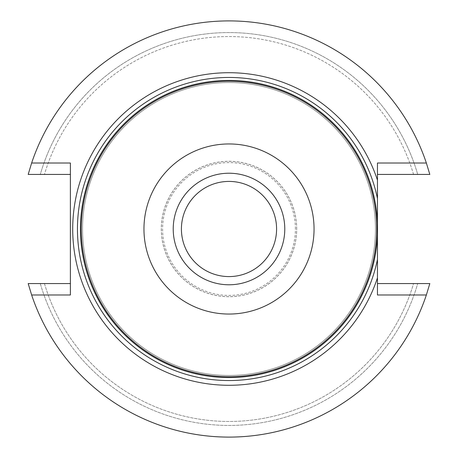 <?xml version="1.0" encoding="UTF-8"?>
<svg xmlns="http://www.w3.org/2000/svg" width="458" height="458" viewBox="0 0 458 458"><rect width="100%" height="100%" fill="white"/><g stroke="black" fill="none" stroke-linecap="round" stroke-linejoin="round"><path stroke-width="0.34" stroke-dasharray="2.29 1.72" d="M82.549 229A146.451 146.451 0 0 1 302.223 102.168A146.451 146.451 0 0 1 302.223 355.832A146.451 146.451 0 0 1 82.549 229A146.451 146.451 0 0 0 302.223 355.832A146.451 146.451 0 0 0 302.223 102.168A146.451 146.451 0 0 0 82.549 229A146.451 146.451 0 0 0 302.223 355.832A146.451 146.451 0 0 0 302.223 102.168A146.451 146.451 0 0 0 82.549 229M229 284.779A55.779 55.779 0 0 1 180.692 201.114A55.779 55.779 0 0 1 277.308 201.114A55.779 55.779 0 0 1 229 284.779M229 276.586A47.586 47.586 0 0 1 181.414 229A47.586 47.586 0 0 1 229 181.414A47.586 47.586 0 0 1 276.586 229A47.586 47.586 0 0 1 229 276.586M377.461 163.008L377.461 174.429L429.816 174.429A208.098 208.098 0 0 0 28.184 174.429L40.293 174.429L28.184 174.429A208.098 208.098 0 0 1 429.816 174.429L417.707 174.429L429.816 174.429A208.098 208.098 0 0 0 28.184 174.429L70.389 174.429L70.389 283.571L28.184 283.571A208.098 208.098 0 0 0 429.816 283.571A208.098 208.098 0 0 1 28.184 283.571A208.098 208.098 0 0 0 429.816 283.571L377.461 283.571L377.461 294.992M417.707 174.429A196.442 196.442 0 0 0 40.293 174.429L44.449 174.429L40.293 174.429A196.442 196.442 0 0 1 417.707 174.429L413.551 174.429L417.707 174.429M413.551 174.429A192.446 192.446 0 0 0 44.449 174.429A192.446 192.446 0 0 1 413.551 174.429M44.449 283.571L40.293 283.571L44.449 283.571A192.446 192.446 0 0 0 413.551 283.571L417.707 283.571L413.551 283.571A192.446 192.446 0 0 1 44.449 283.571M40.293 283.571A196.442 196.442 0 0 0 417.707 283.571A196.442 196.442 0 0 1 40.293 283.571M70.389 283.571L70.389 294.992M70.389 163.008L70.389 174.429M376.722 229A147.722 147.722 0 0 0 155.142 101.069A147.722 147.722 0 0 0 155.142 356.931A147.722 147.722 0 0 0 376.722 229A147.722 147.722 0 0 0 155.142 101.069A147.722 147.722 0 0 0 155.142 356.931A147.722 147.722 0 0 0 376.722 229M377.461 174.429L377.461 283.571M296.675 229A67.675 67.675 0 0 0 195.165 170.393A67.675 67.675 0 0 0 195.165 287.607A67.675 67.675 0 0 0 296.675 229A67.675 67.675 0 0 0 195.165 170.393A67.675 67.675 0 0 0 195.165 287.607A67.675 67.675 0 0 0 296.675 229M295.404 229A66.404 66.404 0 0 0 195.795 171.492A66.404 66.404 0 0 0 195.795 286.508A66.404 66.404 0 0 0 295.404 229M296.704 229A67.704 67.704 0 0 0 195.148 170.365A67.704 67.704 0 0 0 195.148 287.635A67.704 67.704 0 0 0 296.704 229"/><path stroke-width="0.69" d="M81.278 229A147.722 147.722 0 0 1 302.858 101.069A147.722 147.722 0 0 1 302.858 356.931A147.722 147.722 0 0 1 81.278 229M173.221 229A55.779 55.779 0 0 1 229 173.221A55.779 55.779 0 0 1 284.779 229A55.779 55.779 0 0 1 229 284.779A55.779 55.779 0 0 1 173.221 229M143.955 229A85.045 85.045 0 0 1 271.525 155.348A85.045 85.045 0 0 1 271.525 302.652A85.045 85.045 0 0 1 143.955 229M229 276.586A47.586 47.586 0 0 1 187.791 205.207A47.586 47.586 0 0 1 270.209 205.207A47.586 47.586 0 0 1 229 276.586M377.461 180.166L377.461 198.554A151.546 151.546 0 0 0 144.556 103.159A151.546 151.546 0 0 0 144.556 354.841A151.546 151.546 0 0 0 377.461 259.446L377.461 277.834A156.287 156.287 0 0 1 136.988 355.328A156.287 156.287 0 0 1 136.988 102.672A156.287 156.287 0 0 1 377.461 180.166L377.461 163.008L426.358 163.008L429.816 174.429L377.461 174.429M377.461 198.554L377.461 259.446M377.461 283.571L429.816 283.571L426.358 294.992A208.098 208.098 0 0 1 31.642 294.992L70.389 294.992L70.389 163.008L31.642 163.008L28.184 174.429L70.389 174.429M31.642 163.008A208.098 208.098 0 0 1 426.358 163.008M31.642 294.992L28.184 283.571L70.389 283.571M426.358 294.992L377.461 294.992L377.461 277.834M377.461 234.605A148.564 148.564 0 0 1 226.195 377.541A148.564 148.564 0 0 1 80.436 229A148.564 148.564 0 0 1 226.195 80.459A148.564 148.564 0 0 1 377.461 223.395"/></g></svg>
